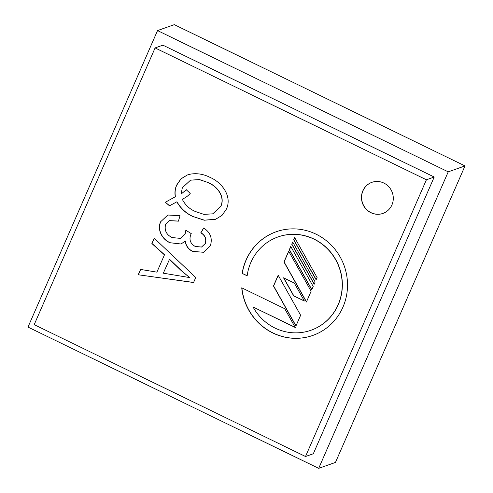 <?xml version="1.0" encoding="UTF-8"?>
<svg xmlns="http://www.w3.org/2000/svg" width="493" height="493" viewBox="0 0 493 493"><rect width="100%" height="100%" fill="white"/><g stroke="black" fill="none" stroke-linecap="round" stroke-linejoin="round"><path stroke-width="0.74" d="M448.223 171.847L318.688 468.35L27.996 327.075L157.538 30.572L448.223 171.847L465.004 165.925L335.462 462.428L318.688 468.35M162.906 45.165L434.216 177.024L313.314 453.757L305.506 456.512L34.196 324.659L155.098 47.92L162.906 45.165M157.538 30.572L174.312 24.65L465.004 165.925M155.098 47.92L426.408 179.779L434.216 177.024M426.408 179.779L305.506 456.512M160.595 221.807L167.836 215.016L180.031 215.724L178.417 221.166L169.444 220.648L165.593 224.333C164.212 230.348 166.381 234.754 172.106 237.552L180.364 238.39L184.974 234.095L185.855 230.225L191.278 233.639L190.871 234.378C188.899 239.629 190.329 243.641 195.154 246.42L201.501 247.055L205.236 243.585C206.555 238.969 205.076 235.377 200.787 232.819L203.664 227.988C210.449 232.419 212.674 238.384 210.332 245.89L203.51 252.274L192.627 251.418C188.314 249.316 185.83 245.859 185.177 241.046L181.054 244.035L169.925 242.716C162.271 239.549 156.916 229.763 160.595 221.807L167.91 214.991M283.549 277.836L294.303 283.062L304.378 301.02L293.625 295.794L283.549 277.836M300.625 315.255L295.917 326.027L273.467 285.995L278.169 275.223L300.625 315.255M241.724 287.826L284.738 308.729L295.27 327.506L253.063 306.997A49.479 47.513 -109.4 0 0 310.954 330.261A49.479 47.513 -109.4 0 0 339.289 267.785A49.479 47.513 -109.4 0 0 278.015 236.942A49.479 47.513 -109.4 0 0 247.166 275.84L242.137 273.393A54.976 52.794 -109.4 0 1 276.185 231.759A54.976 52.794 -109.4 0 1 344.268 266.029A54.976 52.794 -109.4 0 1 312.778 335.443A54.976 52.794 -109.4 0 1 241.724 287.826M315.144 282.021L314.17 284.245L291.72 244.214L292.688 241.995L315.144 282.021M313.197 286.47L311.761 289.755L289.311 249.723L290.747 246.438L313.197 286.47M317.085 277.571L316.112 279.796L293.662 239.771L294.635 237.546L317.085 277.571M311.114 291.234L306.412 302.006L283.956 261.98L288.664 251.208L311.114 291.234M370.902 212.711A16.491 15.838 -109.4 0 0 382.87 213.438A16.491 15.838 -109.4 0 0 392.317 192.615A16.491 15.838 -109.4 0 0 371.888 182.336A16.491 15.838 -109.4 0 0 361.474 196.923A16.491 15.838 -109.4 0 0 370.902 212.711M151.869 243.53L154.204 238.187L195.752 277.516L193.57 282.52L138.219 274.767L140.548 269.431L156.91 272.142L164.452 254.875L151.869 243.53L154.291 238.267M193.213 216.686C186.151 213.555 180.684 208.594 176.827 201.816L169.487 205.821L165.334 202.235L175.298 196.775C174.565 192.72 175.003 188.844 176.617 185.134L180.919 178.86L187.352 174.978L190.612 174.103C197.36 173.068 203.843 174.177 210.061 177.412C221.684 182.237 232.474 196.196 226.398 209.118L222.029 215.373L215.583 219.28L204.238 220.229L193.355 216.637C186.292 213.5 180.832 208.545 176.969 201.766L176.827 201.816M178.441 221.08L169.518 220.624M180.438 238.365L184.974 234.095M185.121 234.039L185.997 230.176M201.575 247.03L205.236 243.585M205.384 243.536C206.703 238.914 205.217 235.327 200.934 232.764L200.787 232.819M200.934 232.764L203.745 228.049M203.584 252.25L192.627 251.418M192.775 251.362C188.455 249.261 185.978 245.81 185.325 240.997L185.177 241.046M181.128 244.01L169.925 242.716M170.067 242.661C162.413 239.493 157.064 229.707 160.743 221.758M304.28 300.853L293.625 295.794M283.789 277.953L293.766 295.745M278.237 275.347L273.609 285.946L295.991 325.848M295.178 327.34L253.063 306.997M311.021 330.236A49.479 47.513 -109.4 0 0 311.095 330.205A49.479 47.513 -109.4 0 0 339.43 267.736A49.479 47.513 -109.4 0 0 278.157 236.893A49.479 47.513 -109.4 0 0 278.089 236.917M247.178 275.723L242.137 273.393M241.878 287.9A54.976 52.794 -109.4 0 0 312.852 335.419M276.259 231.735A54.976 52.794 -109.4 0 0 242.285 273.344M292.756 242.112L291.862 244.164L314.244 284.073M290.815 246.562L289.459 249.674L311.841 289.582M294.703 237.669L293.803 239.715L316.192 279.623M288.732 251.331L284.104 261.931L306.486 301.833M371.962 182.311A16.491 15.838 -109.4 0 0 361.622 196.91A16.491 15.838 -109.4 0 0 371.05 212.662A16.491 15.838 -109.4 0 0 382.944 213.414M193.595 282.452L138.219 274.767M138.367 274.718L140.665 269.449M164.452 254.875L156.91 272.142M164.6 254.826L152.01 243.48M169.592 205.741L165.334 202.235M165.475 202.185L175.298 196.775M175.446 196.719C174.707 192.671 175.151 188.788 176.759 185.085L176.617 185.134M176.759 185.085L181.036 178.836L187.42 174.947M215.657 219.256L204.342 220.168L193.355 216.637M189.614 277.571L181.59 270.768L169.524 259.263L163.312 273.202L189.614 277.571L181.449 270.817L169.382 259.312M212.877 213.802L220.852 206.376C225.56 196.387 216.938 185.984 207.984 182.509L199.338 179.618L190.551 180.167L182.33 187.778L181.141 194.02L186.434 189.737M207.984 182.509L199.486 179.569L190.618 180.142M181.141 194.02L186.286 189.787L190.249 193.379C188.036 195.974 185.362 197.903 182.231 199.154C185.091 204.897 189.466 209.007 195.345 211.497L203.929 214.393L212.81 213.826L220.71 206.431C225.412 196.442 216.791 186.034 207.836 182.558"/></g></svg>
